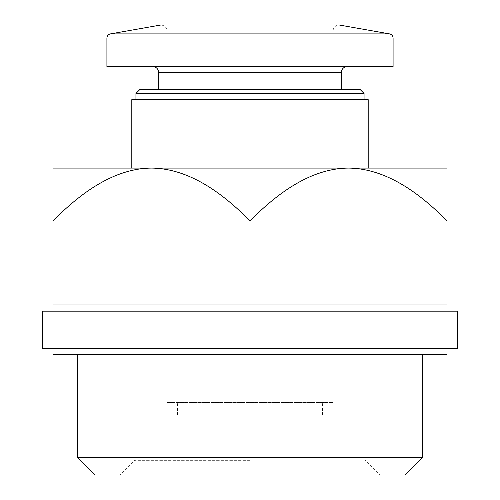 <?xml version="1.0" encoding="UTF-8"?>
<svg xmlns="http://www.w3.org/2000/svg" width="500" height="500" viewBox="0 0 500 500"><rect width="100%" height="100%" fill="white"/><g stroke="black" fill="none" stroke-linecap="round" stroke-linejoin="round"><path stroke-width="0.38" stroke-dasharray="2.5 1.88" d="M447.006 220.875L447.006 168.088L348.5 168.088C385.994 168.363 419.45 193.081 447.006 220.875L447.006 304.956L52.994 304.956L151.5 304.956L52.994 304.956L52.994 220.875C80.281 193.269 113.719 168.506 151.5 168.088L52.994 168.088L52.994 220.875M250 220.875C277.288 193.269 310.725 168.506 348.5 168.088L151.5 168.088C188.988 168.363 222.444 193.081 250 220.875L250 304.956M151.5 168.088L348.5 168.088M368.2 168.088L131.8 168.088M368.2 99.656L131.8 99.656M135.944 99.656L364.056 99.656L135.944 99.656M364.056 93.431L135.944 93.431M359.906 89.288L140.094 89.288M158.756 89.288L341.244 89.288L158.756 89.288M152.537 66.475L347.463 66.475L152.537 66.475M393.088 66.475L106.912 66.475M332.95 402.419L332.95 31.219C333.319 27.444 335.394 25.369 339.169 25L160.831 25C164.606 25.369 166.681 27.444 167.05 31.219L332.95 31.219L167.05 31.219L167.05 402.419L332.95 402.419L167.05 402.419M405.012 475L94.987 475M250 475L379.837 475L250 475M422.762 457.25L77.237 457.25M77.237 354.725L422.762 354.725L77.237 354.725M447.006 354.725L52.994 354.725M52.994 348.5L447.006 348.5L52.994 348.5M457.375 348.5L42.625 348.5M457.375 311.175L42.625 311.175M52.994 311.175L447.006 311.175L52.994 311.175M250 460.337L134.825 460.337L250 460.337M250 414.862L134.825 414.862L250 414.862M341.244 72.694L158.756 72.694M393.088 37.987L106.912 37.987M389.663 33.9L110.337 33.9M134.825 414.862L134.825 460.337L120.162 475M365.175 414.862L365.175 460.337L379.837 475M322.581 414.862L322.581 402.419M177.419 414.862L177.419 402.419"/><path stroke-width="0.75" d="M447.006 220.875C419.719 193.269 386.281 168.506 348.5 168.088L447.006 168.088L447.006 304.956L52.994 304.956L52.994 168.088L348.5 168.088C311.012 168.363 277.556 193.081 250 220.875C222.712 193.269 189.275 168.506 151.5 168.088C114.006 168.363 80.55 193.081 52.994 220.875M348.5 168.088L368.2 168.088L368.2 99.656L131.8 99.656L131.8 168.088L151.5 168.088M135.944 99.656L135.944 93.431L364.056 93.431L364.056 99.656M135.944 93.431L140.094 89.288L359.906 89.288L364.056 93.431M158.756 89.288L158.756 72.694L341.244 72.694C341.581 68.95 343.65 66.875 347.463 66.475M152.537 66.475C156.312 66.844 158.387 68.919 158.756 72.694M106.912 37.987L106.912 66.475L393.088 66.475L393.088 37.987C392.931 35.8 391.788 34.438 389.663 33.9L110.337 33.9C108.212 34.438 107.069 35.8 106.912 37.987L393.088 37.987M110.337 33.9L160.831 25L339.169 25L389.663 33.9M250 220.875L250 304.956M422.762 457.25L77.237 457.25L94.987 475L405.012 475L422.762 457.25L422.762 354.725M77.237 457.25L77.237 354.725M52.994 348.5L52.994 354.725L447.006 354.725L447.006 348.5M42.625 348.5L457.375 348.5L457.375 311.175L42.625 311.175L42.625 348.5M52.994 311.175L52.994 304.956M341.244 89.288L341.244 72.694M447.006 311.175L447.006 304.956"/></g></svg>
